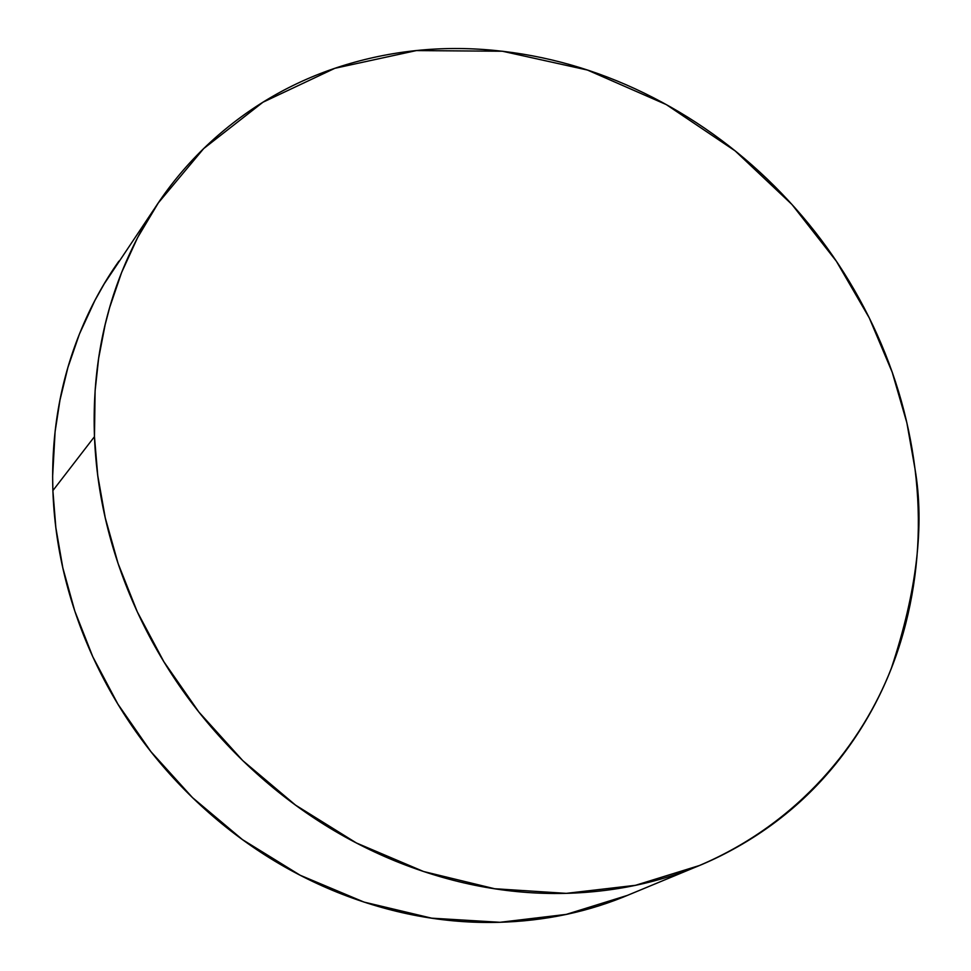 <?xml version="1.0" encoding="UTF-8"?>
<svg xmlns="http://www.w3.org/2000/svg" width="971" height="971" viewBox="0 0 971 971"><rect width="100%" height="100%" fill="white"/><g stroke="black" fill="none" stroke-linecap="round" stroke-linejoin="round"><path stroke-width="1.46" d="M94.466 436.671L95.109 390.828L98.629 358.384L105.159 324.678L109.687 307.455L121.593 272.548L137.676 237.458L158.334 202.878L203.679 148.587L262.959 102.222L334.91 68.286L416.341 50.589L502.383 51.232L587.431 70.046L666.288 104.589L735.144 150.893L791.96 204.493L836.395 261.272L869.288 317.942L892.191 372.233L906.865 422.798L915.01 468.957C924.708 525.311 916.818 591.752 891.329 668.303C862.321 742.827 799.873 822.886 699.302 865.562L635.483 885.309L566.275 893.356L494.579 888.732L423.587 871.521L356.393 842.974L295.56 805.141L242.774 760.621L198.873 712.034L163.893 661.773L137.275 611.791L118.098 563.52L105.281 517.931L97.755 475.559L94.466 436.671L52.883 490.598L94.466 436.671C92.318 377.658 101.494 322.603 122.006 271.504C142.603 220.575 172.11 177.438 210.513 142.106C248.904 106.907 292.647 81.552 341.756 66.028C390.791 50.601 441.404 45.358 493.596 50.322C545.702 55.311 595.915 69.572 644.222 93.119C692.481 116.666 735.909 147.677 774.506 186.177C813.079 224.677 844.491 268.227 868.729 316.813C892.98 365.436 908.407 416.146 915.01 468.957C921.588 521.84 918.493 573.412 905.725 623.71C892.895 674.068 870.623 719.487 838.92 759.953C807.095 800.468 767.503 832.511 720.166 856.094C672.66 879.629 620.724 892.07 564.333 893.405C507.809 894.594 451.527 883.828 395.488 861.119C339.425 838.191 288.739 804.898 243.43 761.24C198.23 717.423 162.643 667.162 136.656 610.443C110.864 553.713 96.809 495.78 94.466 436.671M154.025 209.251L104.249 283.799L94.891 300.488L79.416 334.073L67.921 367.439L59.971 400.101L55.104 431.682L52.628 476.445L52.883 490.598L55.845 527.581L62.824 567.829L74.803 611.087L92.828 656.833L117.916 704.157L150.954 751.7L192.476 797.604L242.471 839.624L300.197 875.259L364.052 902.095L431.646 918.165L500.065 922.292L566.251 914.391L627.448 895.371L699.302 865.562M630.434 894.133C589.506 911.684 545.435 921.091 498.208 922.341C444.22 923.676 390.597 913.662 337.338 892.325C284.054 870.793 235.965 839.417 193.083 798.198C150.311 756.822 116.702 709.279 92.245 655.559C67.982 601.814 54.862 546.831 52.883 490.598C51.075 434.474 60.056 381.967 79.816 333.077C90.364 306.982 103.399 282.998 118.911 261.138"/></g></svg>
